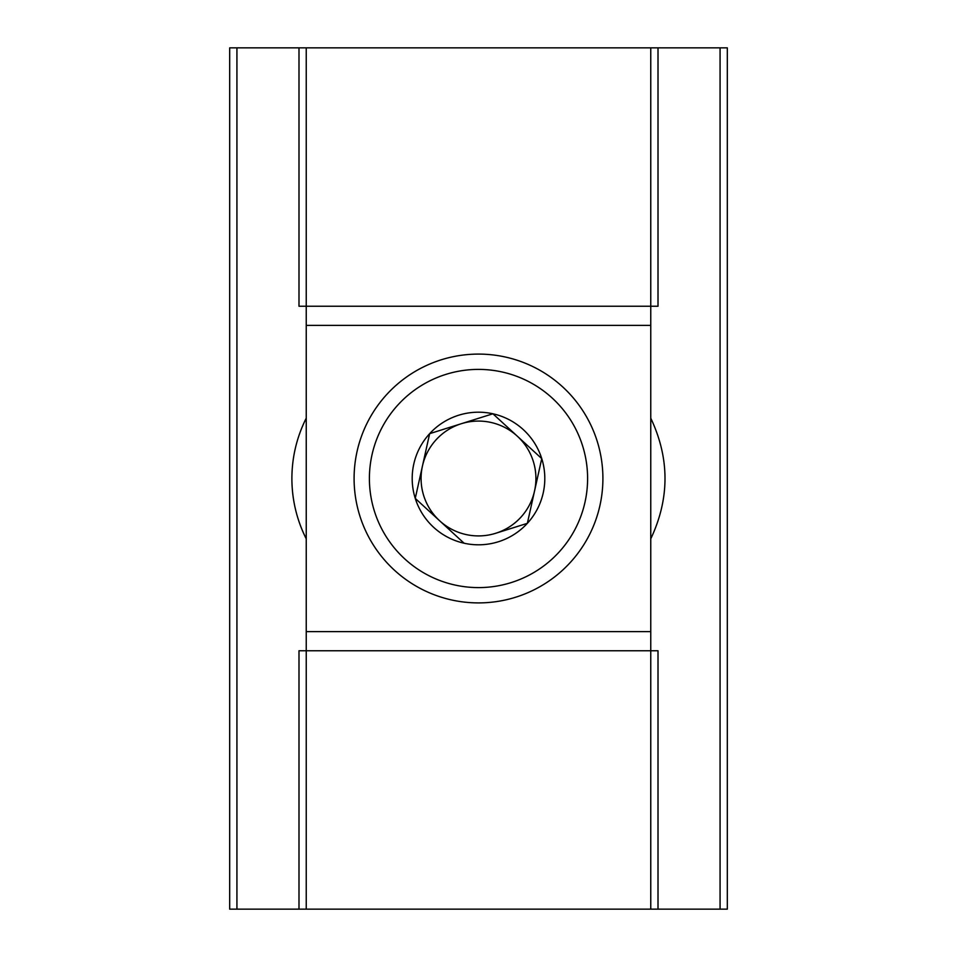 <?xml version="1.0" encoding="UTF-8"?>
<svg xmlns="http://www.w3.org/2000/svg" width="957" height="957" viewBox="0 0 957 957"><rect width="100%" height="100%" fill="white"/><g stroke="black" fill="none" stroke-linecap="round" stroke-linejoin="round"><path stroke-width="1.44" d="M306.24 538.839C296.742 519.842 291.957 499.733 291.885 478.5A133.98 133.98 0 0 0 306.24 538.839M720.071 909.15L720.071 47.85L727.32 47.85L727.32 909.15L650.76 909.15L650.76 650.76L306.24 650.76L306.24 47.85L658.009 47.85L658.009 306.24L650.76 306.24L650.76 47.85M306.24 306.24L650.76 306.24L298.991 306.24L298.991 47.85L236.929 47.85L236.929 909.15L229.68 909.15L229.68 47.85L236.929 47.85M650.76 909.15L306.24 909.15L306.24 650.76L298.991 650.76L298.991 909.15L236.929 909.15M720.071 47.85L658.009 47.85M650.76 418.161C669.744 458.391 669.744 498.609 650.76 538.839M291.885 478.5C291.957 457.267 296.742 437.158 306.24 418.161M306.24 909.15L298.991 909.15M298.991 47.85L306.24 47.85M306.24 650.76L658.009 650.76L658.009 909.15M650.76 650.76L650.76 631.62L306.24 631.62M650.76 631.62L650.76 306.24M650.76 325.38L306.24 325.38M422.456 466.023A57.42 57.42 0 0 0 439.67 520.799L415.254 498.394A66.308 66.308 0 0 0 464.097 543.217L439.67 520.799A57.42 57.42 0 0 0 534.544 490.977A57.42 57.42 0 0 0 461.274 423.724A57.42 57.42 0 0 0 422.456 466.023L429.645 433.665A66.308 66.308 0 0 0 415.254 498.394L429.645 433.665L492.903 413.783A66.308 66.308 0 0 0 429.645 433.665M562.62 386.843A124.41 124.41 0 0 1 570.157 562.62A124.41 124.41 0 0 1 394.38 570.157A124.41 124.41 0 0 1 386.843 394.38A124.41 124.41 0 0 1 562.62 386.843A124.41 124.41 0 0 0 386.843 394.38A124.41 124.41 0 0 0 394.38 570.157M541.746 458.606A66.308 66.308 0 0 0 492.903 413.783L541.746 458.606L527.355 523.335A66.308 66.308 0 0 0 541.746 458.606M415.254 498.394L464.097 543.217A66.308 66.308 0 0 0 527.355 523.335L495.726 533.276M540.585 457.542L492.903 413.783L461.274 423.724M527.355 523.335L534.544 490.977M404.727 558.876A109.098 109.098 0 0 0 558.876 552.273A109.098 109.098 0 0 0 552.273 398.124A109.098 109.098 0 0 0 398.124 404.727A109.098 109.098 0 0 0 404.727 558.876"/></g></svg>
